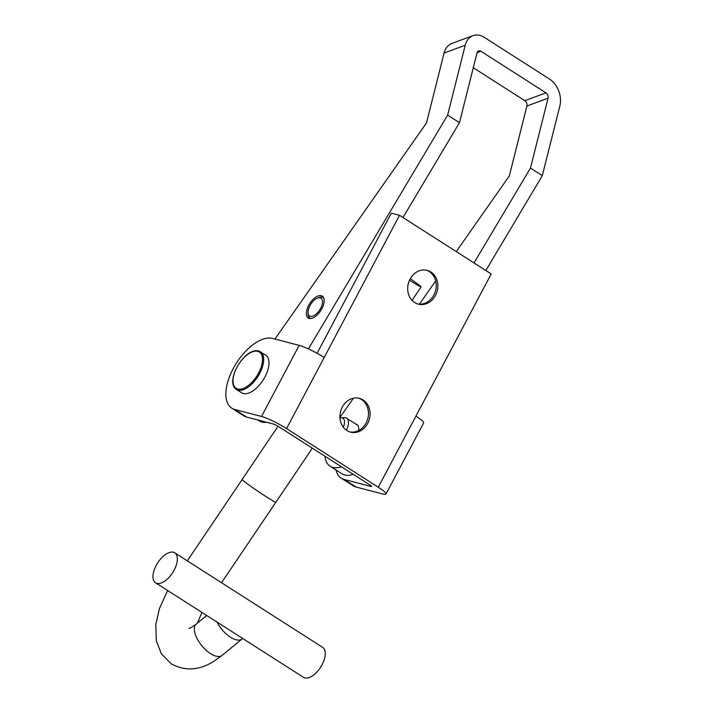 <?xml version="1.0" encoding="UTF-8"?>
<svg xmlns="http://www.w3.org/2000/svg" width="713" height="713" viewBox="0 0 713 713"><rect width="100%" height="100%" fill="white"/><g stroke="black" fill="none" stroke-linecap="round" stroke-linejoin="round"><path stroke-width="1.07" d="M426.365 270.182A17.469 14.902 -75.4 0 1 429.262 271.564A17.469 14.902 -75.4 0 1 435.028 292.401A17.469 14.902 -75.4 0 1 417.568 303.934M430.857 271.983A17.469 14.902 -75.4 0 1 436.463 293.275A17.469 14.902 -75.4 0 1 418.362 304.175A17.469 14.902 -75.4 0 1 414.672 302.553A17.469 14.902 -75.4 0 1 409.066 281.27A17.469 14.902 -75.4 0 1 427.176 270.37A17.469 14.902 -75.4 0 1 430.857 271.983M358.603 398.166A17.469 14.902 -75.4 0 1 361.5 399.547A17.469 14.902 -75.4 0 1 367.266 420.376A17.469 14.902 -75.4 0 1 349.807 431.918M363.104 399.957A17.469 14.902 -75.4 0 1 368.701 421.249A17.469 14.902 -75.4 0 1 350.6 432.149A17.469 14.902 -75.4 0 1 346.91 430.536A17.469 14.902 -75.4 0 1 341.313 409.244A17.469 14.902 -75.4 0 1 359.414 398.344A17.469 14.902 -75.4 0 1 363.104 399.957M385.983 494.056A20.312 2.825 -152.1 0 0 378.282 487.22L415.929 416.125A20.312 2.825 27.9 0 1 423.629 422.961L385.983 494.056A20.312 2.825 -152.1 0 1 382.828 494.011L356.179 487.059A40.623 20.419 -57.4 0 1 353.122 485.74L341.286 478.173A40.623 20.419 -57.4 0 0 344.343 479.501L356.179 487.059M371.259 485.936L370.992 486.444L344.343 479.501M335.975 469.956A40.623 20.419 -57.4 0 0 341.286 478.173M415.929 416.125L491.212 273.926L399.494 215.299L324.201 357.489A20.312 2.825 27.9 0 0 299.157 345.368L272.509 338.425A40.623 20.419 122.6 0 0 234.773 365.778A40.623 20.419 122.6 0 0 231.814 408.192L243.65 415.759A40.623 20.419 122.6 0 0 246.698 417.087L273.346 424.03A4.064 0.561 -152.1 0 1 278.355 426.454L370.083 485.09A4.064 0.561 -152.1 0 1 371.625 486.453A4.064 0.561 -152.1 0 1 370.992 486.444M246.698 417.087L234.862 409.52A40.623 20.419 122.6 0 1 231.814 408.192M234.862 409.52L261.511 416.463A20.312 2.825 -152.1 0 1 286.555 428.593L324.201 357.489M378.282 487.22L286.555 428.593M317.089 353.3L391.294 213.16L399.494 215.299M358.648 430.545A12.994 6.533 -57.4 0 0 356.848 424.485A12.994 6.533 -57.4 0 0 356.491 424.288A12.994 6.533 -57.4 0 0 355.769 424.039M308.613 318.203A12.994 6.533 -57.4 0 0 320.975 310.217A12.994 6.533 -57.4 0 0 322.258 296.1A12.994 6.533 -57.4 0 0 321.893 295.895A12.994 6.533 -57.4 0 0 309.531 303.881A12.994 6.533 -57.4 0 0 308.257 317.998A12.994 6.533 -57.4 0 0 308.613 318.203M402.988 217.527L459.466 122.681L447.639 115.114L465.215 45.24L444.065 53.065A20.312 14.625 -110.3 0 1 451.81 43.475L472.96 35.65A20.312 14.625 69.7 0 1 484.359 37.406L549.447 79.009A20.312 14.625 69.7 0 1 559.892 105.765L542.317 175.639L530.481 168.072L548.056 98.198A4.064 2.923 69.7 0 0 545.971 92.85L524.821 100.676L473.289 67.735M477.095 52.637L480.874 51.238L545.971 92.85M459.466 122.681L477.05 52.807A4.064 2.923 69.7 0 1 478.592 50.89A4.064 2.923 69.7 0 1 480.874 51.238M257.776 419.966L259.149 420.848A36.559 18.378 -57.4 0 0 266.644 422.283M444.065 53.065L426.49 122.939L274.951 339.058M308.399 348.924L447.639 115.114M472.96 35.65A20.312 14.625 69.7 0 0 465.215 45.24M456.267 251.582L509.332 175.897L526.907 106.023L548.056 98.198M524.821 100.676A4.064 2.923 -110.3 0 1 526.907 106.023M485.838 270.485L542.317 175.639M324.941 456.231A36.559 18.378 -57.4 0 0 330.164 466.24L341.999 473.806A36.559 18.378 -57.4 0 0 353.274 474.341M435.688 280.931L419.404 304.157M353.452 398.219L339.949 417.47M330.164 466.24A36.559 18.378 -57.4 0 0 341.438 466.774M474.002 262.919L530.481 168.072M236.333 389.387C224.586 381.954 244.042 347.472 258.543 350.939L265.717 355.145A22.344 11.23 122.6 0 1 264.086 378.478A22.344 11.23 122.6 0 1 243.338 393.523A22.344 11.23 122.6 0 1 241.654 392.792L236.333 389.387A22.344 11.23 122.6 0 0 238.008 390.118A22.344 11.23 122.6 0 0 258.766 375.074A22.344 11.23 122.6 0 0 260.397 351.741A22.344 11.23 122.6 0 0 258.712 351.01M343.301 427.167A10.766 5.41 -57.4 0 0 342.115 417.88A10.766 5.41 -57.4 0 0 341.055 417.782A10.766 5.41 -57.4 0 0 339.976 417.961M346.375 430.171A12.798 6.435 -57.4 0 0 346.58 418.166A12.798 6.435 -57.4 0 0 345.618 417.747A12.798 6.435 -57.4 0 0 344.361 417.622L341.055 417.782M311.064 303.756A10.561 5.312 -57.4 0 0 308.025 312.624A10.561 5.312 -57.4 0 0 312.08 316.305A10.561 5.312 -57.4 0 0 319.442 310.342A10.561 5.312 -57.4 0 0 322.392 300.61A10.561 5.312 -57.4 0 0 317.285 298.15A10.561 5.312 -57.4 0 0 311.064 303.756M308.025 312.624L308.096 314.246A12.183 6.123 -57.4 0 0 309.87 318.069A12.183 6.123 -57.4 0 0 310.948 318.506M323.845 298.328A12.183 6.123 -57.4 0 0 322.998 297.535A12.183 6.123 -57.4 0 0 318.773 297.535L317.285 298.15M175.086 553.056A17.789 8.939 -57.4 0 0 174.73 552.807A17.789 8.939 -57.4 0 0 157.849 562.61A17.789 8.939 -57.4 0 0 155.202 582.53A17.789 8.939 -57.4 0 0 155.568 582.788A17.789 8.939 -57.4 0 0 172.448 572.976A17.789 8.939 -57.4 0 0 175.086 553.056M242.616 638.411A20.312 9.519 -129.5 0 1 242.055 638.964A20.312 9.519 -129.5 0 1 230.442 637.181A20.312 9.519 -129.5 0 1 216.975 622.021L303.506 677.35A17.789 8.939 -57.4 0 0 320.387 667.546A17.789 8.939 -57.4 0 0 323.034 647.627A17.789 8.939 -57.4 0 0 322.668 647.368L174.73 552.807M278.043 426.258L242.108 479.528A20.347 0.865 34 0 0 250.147 485.856A20.347 0.865 34 0 0 267.045 497.255A20.347 0.865 34 0 0 275.851 502.291L312.347 448.183M409.538 280.156A20.347 0.865 34 0 0 412.301 281.938A20.347 0.865 34 0 0 421.098 286.974A20.347 0.865 34 0 0 410.287 278.694M215.879 621.308L216.975 622.021M299.157 345.368L261.511 416.463M257.75 351.349A21.533 10.82 -57.4 0 0 236.903 367.355A21.533 10.82 -57.4 0 0 237.794 389.031A21.533 10.82 -57.4 0 0 258.632 373.015A21.533 10.82 -57.4 0 0 257.75 351.349M167.635 590.498L159.454 608.528L155.799 624.508L156.299 640.72L161.396 653.857L171.334 663.901C185.05 671.316 199.141 670.496 213.615 661.45L222.099 655.39A20.312 9.519 -129.5 0 1 210.495 653.598A20.312 9.519 -129.5 0 1 196.69 637.779A20.312 9.519 -129.5 0 1 196.289 624.027C191.904 627.182 189.435 628.634 188.883 628.385M346.58 418.166L357.712 425.278M309.87 318.069L310.61 318.542M322.998 297.535L323.729 298.007M187.305 560.837L242.108 479.599M196.289 624.027L206.69 615.462M222.099 655.39L242.055 638.964M221.538 582.726L275.779 502.317M201.922 612.414L197.439 623.073M412.061 300.378L421.098 286.974M155.568 582.788L216.52 621.745"/></g></svg>
